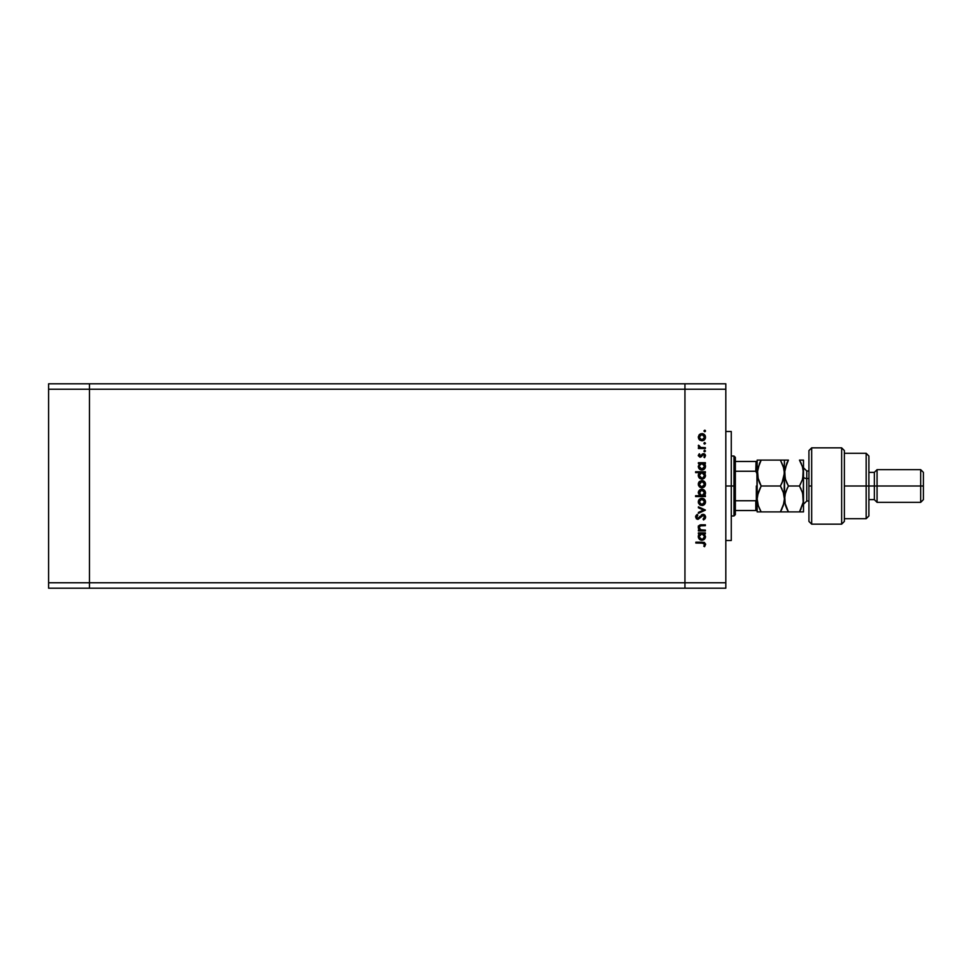 <?xml version="1.0" encoding="UTF-8"?>
<svg xmlns="http://www.w3.org/2000/svg" width="972" height="972" viewBox="0 0 972 972"><rect width="100%" height="100%" fill="white"/><g stroke="black" fill="none" stroke-linecap="round" stroke-linejoin="round"><path stroke-width="1.46" d="M684.944 383.806L89.473 383.806L89.473 389.25L89.473 383.806L48.6 383.806L48.6 389.25L48.6 383.806L725.817 383.806L725.817 389.25L684.944 389.25L684.944 383.806L684.944 389.25L684.944 383.806L684.944 389.25L89.473 389.25L684.944 389.25L684.944 582.75L684.944 389.25L684.944 582.75L684.944 389.25L725.817 389.25L725.817 582.75L725.817 383.806L684.944 383.806M684.944 588.194L684.944 582.75L89.473 582.75L89.473 389.25L89.473 582.75L725.817 582.75L725.817 588.194L684.944 588.194L684.944 582.75L684.944 588.194L725.817 588.194L725.817 582.75L684.944 582.75L684.944 588.194L89.473 588.194L89.473 582.75L89.473 588.194L684.944 588.194M89.473 588.194L89.473 383.806L89.473 389.25L48.6 389.25L89.473 389.25L89.473 582.75L48.6 582.75L48.6 389.25L48.6 582.75L89.473 582.75L89.473 588.194L48.6 588.194L48.6 582.75L48.6 588.194L89.473 588.194M731.272 432.54L731.272 540.505L731.272 486L725.817 486L731.272 486L731.272 431.762M701.577 539.351L699.925 538.537L699.16 536.823L699.925 538.537L701.881 539.375L700.678 539.083M705.38 530.08L705.38 530.931L705.38 530.08L705.38 530.931L698.406 530.931L698.406 530.08L699.67 530.08L698.37 526.715L700.569 524.892L705.38 524.819L705.38 525.67L700.217 525.864L699.147 527.577L700.605 529.813L705.38 530.08L700.994 529.947L699.147 527.577L700.52 525.779L705.38 525.67L705.38 524.819L701.82 524.819C699.779 524.637 698.601 525.5 698.285 527.419L699.67 530.08L698.406 530.08L698.406 530.931L705.38 530.931L698.406 530.931L698.406 530.08M705.611 516.764L703.048 514.297L704.894 515.124L705.611 516.764L705.028 518.781L703.546 519.923L703.06 519.121L704.651 517.031L703.436 515.221L698.212 519.279L696.547 518.914L695.6 516.958L697.216 514.419L697.799 515.196L696.645 517.566L698.139 518.416L703.048 514.297L697.787 518.453L696.572 517.055L697.799 515.196L697.216 514.419L695.6 516.958L697.823 519.315L703.035 515.16L704.651 517.031L703.06 519.121L703.546 519.923L705.587 517.493M698.406 507.773L698.406 506.837L705.38 510.021L698.406 513.325L698.406 512.39L703.485 510.081L698.406 507.773L698.406 506.837L705.38 510.021L698.406 506.837L698.406 507.773L703.485 510.081L698.406 512.39L698.406 513.325L705.38 510.142L698.406 513.325L698.406 512.39M701.918 505.501L699.439 504.541L698.285 501.88L699.439 499.231L701.918 498.284L704.469 499.329L705.502 501.88L704.469 504.444L701.918 505.501C704.129 505.294 705.32 504.091 705.502 501.88C705.32 499.681 704.117 498.478 701.918 498.284L699.439 499.231L698.285 501.88L699.439 504.541L701.918 505.501M702.27 487.75L699.439 486.814L698.285 484.153L699.439 481.505L701.918 480.545L704.469 481.602L705.502 484.153L704.469 486.717L701.918 487.762C704.129 487.555 705.32 486.352 705.502 484.153C705.32 481.954 704.117 480.751 701.918 480.545L699.439 481.505L698.285 484.153L699.184 486.547M699.378 463.814L698.406 462.696L705.38 462.696L705.38 463.547L704.178 463.547L705.429 465.588L705.235 467.799L702.586 469.974L699.864 469.403L698.285 466.378L699.706 463.547L698.285 466.378C698.479 468.589 699.682 469.804 701.881 470.035C704.093 469.828 705.295 468.613 705.502 466.402L704.178 463.547L705.38 463.547L705.38 462.696L698.406 462.696L698.406 463.547L698.406 462.696L705.38 462.696L705.38 463.547M704.712 430.171L705.271 431.519L703.91 430.961L705.271 430.402L703.91 430.961L704.712 431.762L703.91 430.961L704.712 430.171L705.502 430.961L704.712 431.762L703.91 430.961L704.712 430.171L705.502 430.961L704.712 431.762L703.91 430.961L704.712 430.171L705.502 430.961L704.712 431.762M699.706 440.073L701.918 440.802L698.576 438.651L698.941 435.104L700.581 433.828L703.303 433.864L705.113 435.48L705.441 437.898L704.469 439.757L701.918 440.802C704.129 440.608 705.32 439.405 705.502 437.193C705.32 434.994 704.117 433.791 701.918 433.597L699.439 434.545L698.285 437.193L699.184 439.587M705.502 443.317L704.141 443.876L704.408 442.576L705.502 443.317L704.712 442.515L703.91 443.317L704.712 444.107L703.91 443.317L704.712 442.515L705.502 443.317L704.712 444.107L703.91 443.317L704.712 442.515L705.502 443.317L704.712 444.107L703.91 443.317L704.712 444.107L705.502 443.317L704.712 444.107L705.502 443.317L704.712 442.515M705.38 447.655L705.38 448.505L705.38 447.655L705.38 448.505L698.406 448.505L698.406 447.655L699.439 447.655L698.528 445.212L700.387 447.424L705.38 447.655L700.642 447.497L698.528 445.212L699.439 447.655L698.406 447.655L698.406 448.505L705.38 448.505L698.406 448.505L698.406 447.655M705.502 451.02L704.141 451.579L704.408 450.279L705.502 451.02L704.712 450.218L703.91 451.02L704.712 451.81L703.91 451.02L704.712 450.218L705.502 451.02L704.712 451.81L703.91 451.02L704.712 450.218L705.502 451.02L704.712 451.81L703.91 451.02L704.712 451.81L705.502 451.02L704.712 451.81L705.502 451.02L704.712 450.218M705.502 455.686L704.554 457.678L703.91 457.119L704.651 455.734L703.521 454.507L700.119 457.314L698.297 455.734L699.281 453.766L699.876 454.349L699.16 455.734L700.083 456.463L702.416 453.973L704.275 453.79L705.49 455.491L704.554 457.678L703.91 457.119L704.566 455.285L703.643 454.507L700.119 457.314L703.521 454.507L704.651 455.734L703.91 457.119L704.554 457.678L705.502 455.686L703.485 453.645L700.083 456.463L699.147 455.552L699.876 454.349L699.281 453.766L698.297 455.418M698.285 475.417L699.755 472.599L695.6 472.599L695.6 471.748L705.38 471.748L705.38 472.599L704.178 472.599L705.441 476.159L703.266 478.819L700.484 478.807L698.88 477.446L698.309 475.004L699.755 472.599L698.285 475.417C698.479 477.629 699.682 478.856 701.881 479.087C704.093 478.88 705.295 477.665 705.502 475.454L704.178 472.599L705.38 472.599L705.38 471.748L695.6 471.748L695.6 472.599L695.6 471.748L705.38 471.748L705.38 472.599M704.408 495.453L705.38 496.571L695.6 496.571L695.6 495.708L699.67 495.708L698.358 492.16L700.848 489.378L703.303 489.511L705.064 491.115L705.417 493.715L704.093 495.708L705.502 492.901C705.308 490.678 704.117 489.463 701.906 489.232C699.694 489.438 698.491 490.653 698.285 492.865L699.67 495.708L695.6 495.708L695.6 496.571L705.38 496.571L705.38 495.708L705.38 496.571L695.6 496.571L695.6 495.708M698.406 533.75L699.706 533.75L698.406 533.75L698.406 532.887L705.38 532.887L705.38 533.75L704.178 533.75L705.49 536.945L703.813 539.679L701.517 540.213L699.585 539.387L698.346 537.273L699.706 533.75L698.285 536.568C698.479 538.78 699.682 539.995 701.881 540.225C704.093 540.019 705.295 538.804 705.502 536.593L704.178 533.75L705.38 533.75L705.38 532.887L698.406 532.887L698.406 533.75L698.406 532.887L705.38 532.887L705.38 533.75M704.749 546.458L703.789 546.203L704.651 544.356L703.764 543.166L695.843 543.032L695.843 542.182L704.287 542.376L705.611 544.113L704.53 546.701L703.789 546.203L704.651 544.356L703.789 546.203L704.53 546.701L705.623 544.405L702.282 542.182L695.843 542.182L695.843 543.032L702.185 543.032L704.651 544.356L704.408 543.627M701.577 469.16L699.925 468.346L699.16 466.633L699.925 468.346L701.881 469.172L700.678 468.893M701.577 478.212L699.342 476.474L701.881 478.224L700.678 477.932M699.694 434.326L698.309 436.829M702.622 433.658L703.509 433.962M705.453 437.898L705.259 438.591M699.573 435.735L699.196 437.74L700.387 439.502M700.861 434.654L699.974 435.237M704.603 437.728L703.874 435.249L701.918 434.448L704.651 437.193L701.918 439.952L699.147 437.193L701.918 434.448L699.755 435.48M700.387 439.49L703.449 439.49L704.603 436.659M699.439 447.655L698.285 445.954L698.528 445.212L699.184 446.379M699.269 445.674L700.642 447.497L703.035 447.655L701.833 447.63M699.147 446.112L700.642 447.497L699.658 447.047M704.639 455.929L703.91 457.119L704.651 455.734L703.521 454.507L700.119 457.314L698.285 455.552L699.281 453.766L699.876 454.349L699.147 455.552L700.083 456.463L703.206 453.669M699.876 454.349L699.147 455.552L700.083 456.463L703.485 453.645M699.16 455.37L700.083 456.463L701.116 455.759M700.253 456.439L699.147 455.552L700.083 456.463L701.432 455.224M704.627 453.985L705.259 454.689M703.752 454.532L704.578 455.309M702.805 454.787L701.48 456.743M704.178 463.547L705.502 466.402M705.235 467.799L704.907 468.407M703.266 469.768L704.894 468.419M701.456 470.011L700.338 469.695M698.406 463.547L699.488 463.717M705.429 465.588L705.174 464.823M703.461 464.009L701.638 463.559L699.937 464.361L700.836 463.753M704.032 468.14L704.591 466.912L702.562 469.087M700.277 468.65L699.536 467.824M699.196 465.819L701.906 463.547L704.651 466.366L701.881 469.172L699.147 466.366L699.937 464.361L699.196 465.77M704.445 467.435L703.874 464.373M701.189 469.087L704.19 467.921M704.761 473.194L705.174 473.862M705.441 476.159L703.291 478.807M695.6 472.599L699.755 472.599M698.661 473.826L698.382 474.603M702.586 479.014L704.445 478.017M702.987 472.805L700.836 472.805M699.937 473.413L699.147 475.405L701.906 472.599L704.639 475.685L703.461 473.06M704.032 477.191L704.651 475.417L702.562 478.139M700.277 477.702L699.536 476.875M699.585 473.85L699.196 474.81M700.156 477.604L701.881 478.224L699.147 475.405L699.342 476.474M698.576 485.611L698.358 484.894M698.358 483.412L698.941 482.063M704.919 482.136L705.259 482.768M705.38 483.12L705.49 483.801M705.441 484.87L703.935 487.154M699.986 487.227L701.577 487.75M700.569 487.519L699.767 487.081M704.469 486.717L705.259 485.538M699.354 483.096L699.147 484.153L701.918 481.407L699.196 484.7L700.387 486.45L702.452 486.863L704.457 485.21L703.971 482.306M701.116 481.517L700.168 482.027M703.874 482.209L701.918 481.407L704.651 484.153L701.918 486.911L699.196 484.7M705.49 492.537L705.478 493.314M705.417 493.752L704.955 494.833M705.308 494.104L704.822 495.015M705.38 495.708L704.093 495.708M705.064 491.139L704.457 490.313M699.342 490.301L698.832 490.933M698.552 491.48L698.358 492.16M700.642 495.428L699.925 494.906M704.457 493.995L704.639 492.634L701.881 495.708L699.16 492.622L699.585 494.456M700.848 490.313L699.147 492.889L701.906 490.082L703.862 490.921L701.371 490.143L699.233 493.618M704.542 493.715L704.202 494.481M700.338 495.246L702.963 495.513L704.202 494.469M701.906 490.082L704.651 492.901L701.906 490.082M698.576 503.338L698.358 502.621M698.358 501.151L698.941 499.79M701.237 498.332L700.581 498.515M703.303 498.551L704.469 499.329M705.38 500.859L705.49 501.528M705.441 502.609L705.259 503.277M700.593 505.258L699.767 504.808M702.622 505.428L703.303 505.233M704.202 500.349L701.918 499.134L704.651 501.892L701.918 504.638L699.147 501.892L701.918 499.134L699.147 501.892L699.609 503.423L701.65 504.626L703.874 503.848L704.651 501.892L703.971 500.033M699.354 500.835L699.196 502.427M700.861 499.341L699.962 499.936M700.848 504.432L702.452 504.59M705.344 518.27L704.834 518.987M703.546 519.923L703.06 519.121L704.141 518.27M703.06 519.121L704.627 516.691M704.408 516.035L702.1 515.5L698.018 519.303M701.954 515.61L700.569 517.213M697.374 519.267L696.28 518.683M695.624 516.569L695.988 515.61M695.867 515.828L696.9 514.662M697.216 514.419L697.568 515.379M696.596 516.776L697.799 515.196L696.645 517.566M697.787 518.453L699.014 517.833L697.787 518.453L696.572 517.055L697.787 518.453L700.265 516.144M701.456 514.881L702.088 514.516M703.874 514.443L704.894 515.124M699.099 529.558L698.649 528.926M698.637 528.914L698.309 527.808M698.382 526.702L698.99 525.633M698.868 525.767L699.937 525.038M700.265 524.953L705.38 524.819L705.38 525.67M702.1 525.67L700.083 525.925M699.342 526.617L699.33 528.513M700.144 529.533L701.225 529.995M700.994 529.947L701.918 530.056M698.491 526.374L698.297 527.152M705.441 537.297L704.894 538.61M704.445 539.156L703.266 539.958L704.445 539.156M701.456 540.201L700.338 539.885M700.484 539.946L699.864 539.606M698.552 537.953L698.321 537.079M698.321 536.034L698.601 535.05M702.452 533.786L700.836 533.944M703.874 534.564L702.987 533.944M699.937 534.551L699.147 536.556L701.906 533.75L704.651 536.556L702.562 539.278M700.277 538.84L699.536 538.014M699.585 534.989L699.196 535.961M704.032 538.33L704.445 535.487M701.881 539.375L699.196 537.091M695.843 543.032L695.843 542.182L702.282 542.182M702.963 543.056L702.185 543.032M702.975 434.654L701.65 434.46M699.354 436.136L699.196 437.74M700.861 439.745L702.452 439.903M704.591 466.912L704.603 465.819M702.452 463.595L701.638 463.559M699.196 474.858L699.196 475.952M703.85 477.386L704.445 476.487M704.603 484.688L704.603 483.619M702.975 481.614L701.383 481.456M700.861 486.705L702.452 486.863M700.812 495.513L701.881 495.708M702.161 495.696L702.963 495.513M704.639 493.181L703.862 490.921M704.603 502.427L704.603 501.358M704.591 537.103L704.603 536.022M699.196 536.009L699.16 536.823M700.156 538.743L701.419 539.326M698.528 526.788L698.285 526.046L698.528 526.788M756.046 500.689L755.803 510.531L735.354 510.531L735.354 486L733.994 486L733.994 515.974L733.994 486L731.272 486L733.994 486L733.994 456.026L733.994 486L735.354 486L735.354 514.613L735.354 510.531L757.164 510.531L757.164 497.883L756.617 500.203M756.046 461.469L755.803 471.262L735.354 471.262L735.354 486L735.354 457.387L735.354 471.262L755.803 471.262L756.921 472.441L757.164 511.892L761.161 511.892L758.294 505.634L757.164 498.94L758.269 492.294L761.161 486L780.407 486L783.286 492.257L784.416 498.94L783.298 505.598L780.407 511.892L761.161 511.892L784.416 511.892L780.407 511.892L783.967 503.107M755.803 461.469L735.354 461.469L756.204 461.469L755.803 471.262L757.164 474.117L757.164 461.469L756.921 499.572L755.803 500.738L735.354 500.738L755.803 500.738L755.803 510.531L757.103 510.531L756.204 510.531M756.204 461.469L757.152 461.469L756.204 461.469M759.557 463.194L757.164 473.06L758.282 479.718L757.443 469.707L761.161 460.108L780.407 460.108L783.298 466.39L784.416 473.06L784.416 460.108L757.164 460.108L757.152 461.469M756.338 500.519L756.338 486L756.338 500.519M811.669 486L811.669 447.849L811.669 524.151L811.669 486L808.935 486L811.669 486M808.935 450.571L808.935 521.405L808.935 450.595L811.669 447.849L841.643 447.849L841.643 524.151L841.643 447.849L844.364 450.571L844.364 521.429L841.643 524.151L811.669 524.151L808.935 521.429M844.364 450.729L844.364 486L868.895 486L868.895 456.026L868.895 486L874.35 486L874.35 499.62L874.35 486L877.072 486L877.072 469.646L877.072 486L920.678 486L920.678 502.354L920.678 486L923.4 486L923.4 472.38L923.4 499.62L923.4 486L877.072 486L877.072 502.354L877.072 486L868.895 486L868.895 515.974L868.895 486L866.173 486L866.173 518.708L866.173 486L844.364 486L844.364 521.332M866.173 486L866.173 453.292L866.173 486M874.35 486L874.35 472.38L874.35 486M920.678 486L920.678 469.646L920.678 486M806.76 471.092L806.76 478.503A3.268 1.64 0 0 1 803.492 476.875A3.268 1.64 180 0 0 806.76 478.503L806.76 500.993L808.935 500.993M808.935 478.503L806.76 478.503L808.935 478.503M759.557 508.818L761.161 511.892L759.557 508.806L761.161 511.892L757.164 511.892L757.164 509.923M757.613 494.724L757.164 498.94L758.063 504.918M786.81 508.818L788.413 511.892L786.81 508.806L788.413 511.892L784.416 511.892L788.413 511.892L784.708 502.342L784.416 473.06L783.286 479.731L780.407 486L782.023 489.086L780.407 486L783.286 479.743L782.01 482.926L784.416 473.06L784.125 495.599M783.517 492.974L784.112 495.538M783.481 492.877L780.407 486L761.161 486L758.282 492.282L761.161 486L757.455 476.414M758.294 466.366L757.455 469.683L758.294 466.366M780.407 460.108L784.112 460.108L780.407 460.108L783.857 468.37M783.286 460.108L786.798 460.108M784.125 502.293L785.522 492.294L788.413 486L785.534 479.731L784.125 469.707M780.407 511.892L782.023 508.806L780.407 511.892L783.298 511.892M782.01 482.926L780.407 486M785.169 478.516L784.696 469.695L788.413 460.108L784.416 460.108L784.125 476.402M759.557 463.182L761.161 460.108L757.455 460.108L759.545 460.108M757.164 462.077L757.164 460.108L758.269 460.108M761.161 460.108L760.663 460.995M759.472 482.744L757.71 477.702M759.557 482.914L761.161 486L757.443 495.599M758.294 511.892L761.161 511.892M758.111 505.076L759.557 508.806M757.164 474.117L757.164 497.883M757.164 476.098L757.164 495.902M785.194 504.504L784.696 495.599L787.332 487.993M785.546 511.892L803.492 511.892L803.492 498.94L803.492 511.892L801.098 511.892L802.374 511.892M786.7 482.671L788.413 486L799.482 486L802.362 492.257L803.492 498.94L803.492 473.06L803.2 502.293L799.482 511.892L802.799 504.152M784.696 476.402L784.416 473.06L784.696 476.402M784.975 468.358L785.133 467.726M786.81 463.182L787.915 460.995M800.503 461.967L799.482 460.108L803.492 460.108L803.492 473.06L803.492 460.108L799.482 460.108L802.374 466.39L803.492 473.06L802.374 479.718L799.98 485.113M799.519 511.892L801.098 508.806L799.482 511.892L801.098 511.892M802.763 478.418L803.2 469.695M803.492 473.06L802.374 479.718L799.482 486L801.098 489.086L799.482 486L788.413 486L785.315 479.026M802.714 493.436L803.2 502.293M801.207 463.45L800.673 462.32M802.738 467.605L803.2 469.67M802.362 460.108L799.482 460.108L802.593 467.082M786.482 482.185L786.81 482.914M802.933 477.75L803.2 476.438M801.426 463.923L801.098 463.194M786.81 463.194L784.416 473.06M785.352 505.027L786.81 508.806M802.896 503.775L803.2 502.33M802.556 492.865L799.482 486M799.482 511.892L788.413 511.892M788.413 460.108L785.546 460.108M803.492 467.739L806.76 471.007L806.76 500.908M725.817 540.505L731.272 540.505M725.817 431.495L731.272 431.495M735.354 514.613L733.994 515.974L731.272 515.974M731.272 456.026L733.994 456.026L735.354 457.387M844.364 518.708L866.173 518.708L868.895 515.974M923.4 499.62L920.678 502.354L877.072 502.354L874.35 499.62L868.895 499.62M844.364 453.292L866.173 453.292L868.895 456.026M868.895 472.38L874.35 472.38L877.072 469.646L920.678 469.646L923.4 472.38M806.76 471.007L808.935 471.007M806.76 500.993L803.492 504.261"/></g></svg>
